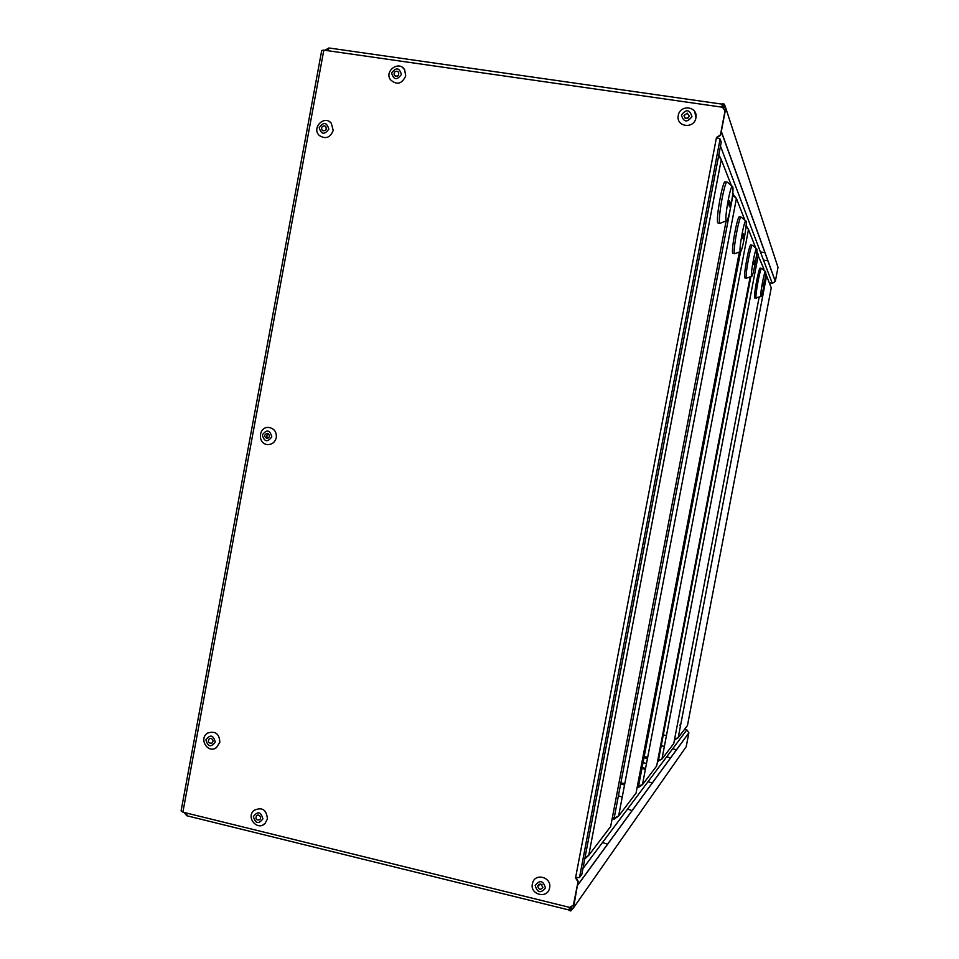 <?xml version="1.0" encoding="UTF-8"?>
<svg xmlns="http://www.w3.org/2000/svg" width="959" height="959" viewBox="0 0 959 959"><rect width="100%" height="100%" fill="white"/><g stroke="black" fill="none" stroke-linecap="round" stroke-linejoin="round"><path stroke-width="1.44" d="M684.546 729.355L686.836 729.859L688.874 732.82L686.224 746.665L573.518 907.837L577.798 883.071M775.304 281.431L721.288 131.647L725.771 108.103L778.001 267.393L775.304 281.431L772.295 283.42L769.298 282.797M573.518 907.837L570.773 910.93L568.987 910.451L569.31 908.784L571.192 908.712L571.936 907.118M724.057 107.971L723.925 106.401L722.199 105.49L722.523 103.8L724.357 104.135L725.771 108.103M666.661 756.795L670.629 757.886M672.679 748.763L676.539 749.806M760.427 251.965L764.994 252.637M763.496 260.105L767.919 260.752M185.89 812.908L186.621 813.735M569.55 907.37L569.514 909.18M569.083 909.995L186.909 815.773L186.765 813.124M569.322 907.31L569.25 910.031M184.14 812.477L186.561 815.498M722.523 105.262L721.851 107.144M326.707 50.539L327.978 49.748M722.642 104.219L721.612 107.108M327.846 50.707L329.009 47.986L722.451 104.195M325.017 50.3L328.661 48.058M540.061 883.958L542.039 884.689M397.805 75.965L395.599 76.276M687.963 118.185L685.098 118.125M325.521 130.388L323.027 130.832M576.047 877.617L578.145 881.225L573.398 905.044L569.718 907.406L182.881 812.165L181.083 810.918L321.721 50.467L323.83 50.132L722.451 107.228L725.028 110.872L720.473 134.799L716.721 137.365M725.028 110.872L720.617 135.195L716.864 137.748M578.145 881.225L573.398 905.044M577.857 881.633L575.544 877.929L716.505 137.329M716.421 137.748L720.101 139.031L721.252 142.112L581.813 874.404L579.5 877.533L575.628 877.521M584.99 857.742L588.766 855.296L610.188 827.126M718.842 154.771L721.264 159.614L718.591 156.053M731.369 185.531L721.264 159.614L588.766 855.284L584.762 858.928M732.688 186.753L732.508 186.478C730.506 183.816 724.045 220.019 726.371 220.87C728.253 223.375 734.426 190.086 732.688 186.753M728.576 204.459L729.583 206.82L730.314 202.96L729.319 200.575L728.576 204.459M728.9 202.745L730.314 202.96M727.306 182.186L727.306 182.174C724.812 178.913 717.092 222.392 719.969 223.339L720.617 223.087M726.994 182.138L725.376 181.886C722.858 178.542 715.114 222.152 718.051 223.039L718.327 223.087M674.621 739.029L678.217 737.687L674.441 739.94M765.666 273.171L766.589 275.844L765.594 274.49M675.088 738.981L675.951 738.838M771.108 287.46L766.589 275.844L678.217 737.687L687.315 725.723M764.023 285.255L764.755 285.374M680.578 725.34L679.619 725.124M674.836 740.036L675.04 738.981M746.03 221.205L745.898 221.002C744.304 218.892 738.49 251.042 740.372 251.57C741.882 253.584 747.433 223.783 746.03 221.205M742.41 237.101L743.213 238.971L743.86 235.542L743.069 233.636L742.41 237.101M742.745 235.363L743.86 235.542M745.898 221.002L741.259 217.166C739.281 214.564 732.316 253.164 734.654 253.751L735.097 253.584M741.055 217.13L739.533 216.902C737.531 214.229 730.566 252.936 732.94 253.476L733.12 253.5M612.369 817.619L614.168 818.039L618.615 816.049L635.589 793.728M732.688 193.826L736.416 198.477L732.568 195.025M744.867 220.15L736.416 198.477L618.615 816.037L614.12 819.166L612.154 818.71M618.399 795.838L622.247 796.989M540.816 884.03L537.735 885.9C538.646 889.784 540.373 890.288 542.902 887.411L540.816 884.03M549.603 887.914L549.555 888.142C547.265 899.662 528.972 894.279 532.581 883.155C534.894 872.414 552.072 877.197 549.603 887.914M258.63 815.126L256.497 815.677C255.25 819.19 256.353 820.532 259.829 819.681C261.136 817.715 260.74 816.205 258.63 815.126M265.008 823.505C257.551 831.321 245.468 817.452 254.087 810.343C262.107 806.759 266.554 809.624 267.429 818.962L265.008 823.505L262.754 825.004M211.052 738.394L209.29 738.682C207.492 741.894 208.355 743.381 211.891 743.153C213.581 741.223 213.294 739.641 211.052 738.394M216.35 747.708C207.803 754.038 198.225 738.454 207.803 733C215.391 730.734 219.407 733.827 219.839 742.278L216.35 747.708L214.337 748.655M267.537 433.336L267.285 433.3C263.965 434.787 263.833 436.525 266.878 438.491C270.066 437.16 270.282 435.434 267.537 433.336M268.46 433.732C266.554 435.062 266.386 436.585 267.933 438.323M276.3 437.592C275.101 442.111 272.284 444.449 267.849 444.592C257.06 444.269 258.391 425.904 269.179 427.522C274.346 428.661 276.719 432.018 276.3 437.592M324.478 125.809C321.733 126.264 320.977 127.751 322.2 130.28C325.592 131.335 326.803 130.088 325.832 126.516L324.478 125.809M333.217 130.436C330.208 137.784 325.569 139.463 319.287 135.471C311.255 127.967 324.334 114.696 331.239 123.136L333.217 130.436M329.692 121.829L331.239 123.136M687.195 113.126L683.971 115.619C685.325 119.24 687.135 119.395 689.389 116.087L687.195 113.126M695.898 117.993C694.256 129.009 676.527 127.163 678.145 116.171C679.392 104.075 698.068 105.946 695.946 117.705L695.898 117.993M694.748 111.7L695.946 117.705M396.99 71.17C394.461 71.469 393.586 72.848 394.365 75.293C397.517 77.044 398.956 76.025 398.668 72.273L396.99 71.17M405.717 75.905C401.953 84.032 396.882 85.339 390.517 79.813C383.924 71.134 399.196 59.961 404.674 69.863L405.717 75.905M402.936 67.837L404.674 69.863M756.759 248.908L756.663 248.765C755.356 247.038 750.082 275.952 751.628 276.276C752.863 277.942 757.922 250.958 756.759 248.908M753.534 263.329L754.182 264.852L754.769 261.759L754.134 260.213L753.534 263.329M753.858 261.603L754.769 261.759M752.491 245.312L752.467 245.288C750.861 243.166 744.544 277.87 746.462 278.218L746.785 278.098M752.336 245.264L750.909 245.048C749.291 242.867 742.961 277.666 744.915 277.966L745.035 277.99M755.32 246.942L748.5 229.465L746.006 226.6M637.375 786.176L642.458 784.702L656.232 766.589M746.102 225.485L748.5 229.477L642.458 784.69L638.43 787.483L637.184 787.195M642.458 784.69L748.5 229.477M643.045 762.633L646.522 763.46M642.098 767.584L645.575 768.411M645.395 769.334L641.919 768.519L645.395 769.31M765.582 271.685L765.498 271.565C764.419 270.126 759.588 296.403 760.895 296.583C761.914 297.985 766.553 273.327 765.582 271.685M762.657 284.871L763.196 286.142L763.208 282.03L762.657 284.871M762.98 283.193L763.736 283.313M765.498 271.565L761.686 268.4C760.355 266.626 754.565 298.153 756.183 298.345L756.411 298.249M761.578 268.376L760.259 268.172C758.917 266.35 753.115 297.961 754.769 298.105L754.853 298.117M763.975 269.143L756.783 252.469M657.73 760.475L661.95 759.084L673.326 744.112M756.855 251.438L758.365 254.758L661.95 759.072L657.55 761.422M661.219 745.778L664.371 746.39L661.219 745.79M582.904 868.662L686.836 729.859M772.295 283.42L720.485 146.14M688.862 732.916L577.869 884.989M721.336 131.431L775.328 281.311M569.514 908.209L570.233 907.49M722.81 107.3L722.235 105.993M570.773 910.93L571.192 908.712M723.925 106.401L724.357 104.135M323.83 50.132L182.881 812.165M720.101 139.031L579.5 877.521L720.101 139.031M610.679 826.49L726.131 220.954M687.459 725.531L771.252 287.808M636.057 793.117L739.377 251.953M614.168 818.039L729.907 211.136M731.573 202.409L732.964 195.085M733.132 195.109L733.347 193.922M614.12 819.166L614.323 818.075M624.525 785.049L620.701 783.791M620.845 783.083L624.836 783.431L620.845 783.035M545.431 887.926C540.768 893.68 537.352 892.841 535.194 885.421C539.857 879.667 543.262 880.506 545.431 887.926M262.91 818.854C258.558 824.428 255.382 823.661 253.404 816.529C257.755 810.942 260.92 811.71 262.91 818.854M215.284 742.038C210.98 747.624 207.839 746.881 205.885 739.821C210.189 734.234 213.318 734.978 215.284 742.038M271.817 436.813C267.465 442.567 264.3 441.955 262.322 434.966C266.662 429.212 269.827 429.824 271.817 436.813M328.817 129.129C324.418 135.051 321.217 134.572 319.203 127.655C323.591 121.721 326.791 122.213 328.817 129.129M691.954 116.59C687.159 122.812 683.659 122.296 681.429 115.068C686.212 108.858 689.713 109.362 691.954 116.59M401.401 74.478C396.93 80.496 393.669 80.017 391.62 73.064C396.091 67.058 399.352 67.526 401.401 74.478M656.675 766.001L750.166 276.827M638.502 786.44L740.636 251.522M638.43 787.483L638.634 786.464M647.457 758.509L643.992 757.682M644.196 756.639L647.709 757.25L644.196 756.627M673.757 743.549L759.132 297.242M658.377 760.619L750.897 276.552M658.306 761.59L658.485 760.643M688.874 732.82L577.893 884.833M721.264 159.602L588.766 855.296M732.508 186.478L727.306 182.174M726.371 220.87L719.969 223.339L718.051 223.039M678.217 737.687L766.589 275.832M740.372 251.57L734.654 253.751L732.94 253.476M736.416 198.465L618.615 816.049M538.994 884.378L537.735 885.9M257.575 815.114L256.497 815.677M210.237 738.346L209.29 738.682M322.943 130.796L322.2 130.28M684.666 117.178L683.971 115.619M395.252 76.121L394.365 75.293M602.48 842.517L607.622 844.22M756.663 248.765L752.479 245.288M751.628 276.276L746.462 278.218L744.915 277.966M627.498 809.12L632.161 810.607M760.895 296.583L754.769 298.105M758.365 254.746L661.95 759.084M663.292 734.894L666.433 735.589M648.008 781.717L652.276 783.035"/></g></svg>
